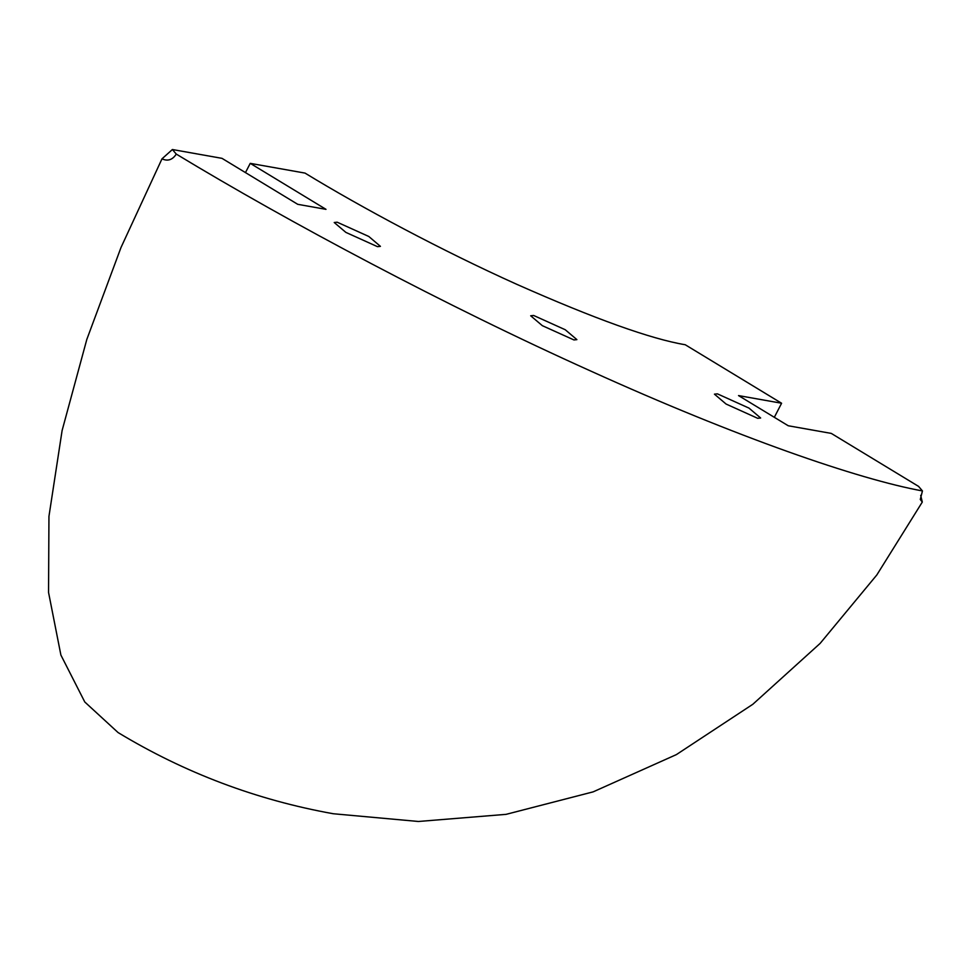 <?xml version="1.0" encoding="UTF-8"?>
<svg xmlns="http://www.w3.org/2000/svg" width="971" height="971" viewBox="0 0 971 971"><rect width="100%" height="100%" fill="white"/><g stroke="black" fill="none" stroke-linecap="round" stroke-linejoin="round"><path stroke-width="1.46" d="M176.273 154.086C172.522 159.899 167.752 161.477 161.987 158.831L172.389 149.522L176.273 154.086C288.266 221.91 445.204 305.586 590.769 371.068C737.001 437.314 858.352 479.273 922.45 490.938L918.566 486.386L831.285 433.406L788.234 425.759L738.53 395.585L781.594 403.244L685.235 344.741C650.898 339 594.75 318.864 516.79 284.321C441.999 250.688 361.418 207.527 305.015 173.093L250.239 163.359L326.001 209.348L297.745 204.323L221.995 158.346L172.389 149.522M345.882 232.397L334.218 222.505L337.18 222.201L368.774 236.463L380.426 246.355L377.464 246.658L345.882 232.397M726.09 404.045L714.438 394.153L717.399 393.85L748.993 408.111L760.645 418.003L757.683 418.307L726.09 404.045M542.34 325.673L530.688 315.781L533.649 315.478L565.243 329.739L576.895 339.632L573.934 339.935L542.34 325.673M920.702 495.356L922.292 502.068L920.277 499.458L922.45 490.938M161.987 158.831L121.011 247.484L86.832 339.377L62.108 430.529L48.951 516.366L48.55 592.431L60.894 655.061L84.78 701.984L118.074 732.559C184.793 772.916 256.538 799.97 333.296 813.747L418.392 821.478L506.061 814.353L593.147 791.863L676.386 754.601L752.828 704.278L820.131 643.397L876.813 574.966L922.292 502.068M245.469 172.595L250.239 163.359M781.594 403.244L774.324 417.312"/></g></svg>
